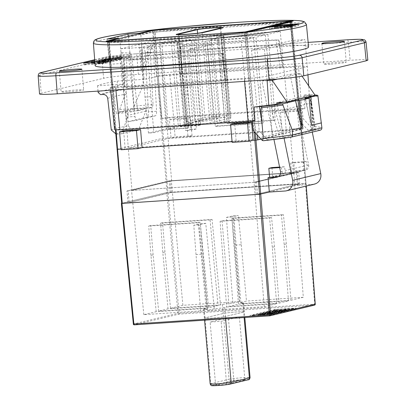 <?xml version="1.0" encoding="UTF-8"?>
<svg xmlns="http://www.w3.org/2000/svg" width="406" height="406" viewBox="0 0 406 406"><rect width="100%" height="100%" fill="white"/><g stroke="black" fill="none" stroke-linecap="round" stroke-linejoin="round"><path stroke-width="0.3" stroke-dasharray="2.03 1.52" d="M224.68 307.484A10.952 0.609 175 0 1 214.272 308.793L205.73 223.31A11.703 0.655 175 0 1 200.356 223.665L207.496 309.245A10.952 0.609 175 0 1 203.533 309.123A10.952 0.609 175 0 1 204.203 308.849L206.152 308.382L198.219 222.747L200.199 222.275L208.648 307.784L218.007 305.535L210.075 219.905L212.054 219.428L220.504 304.936L222.452 304.47A10.952 0.609 175 0 1 232.861 303.16L226.421 217.413A11.703 0.655 175 0 1 231.796 217.053L239.636 302.709A10.952 0.609 175 0 1 243.605 302.835A10.952 0.609 175 0 1 242.93 303.109L240.981 303.576L233.932 217.971L231.953 218.448L238.484 304.175L229.126 306.418L222.077 220.818L220.098 221.29L226.629 307.017L224.68 307.484L225.396 316.502L243.646 312.123A10.871 0.609 -5 0 0 244.31 311.854A10.871 0.609 -5 0 0 235.358 312.036A10.871 0.609 -5 0 0 223.315 313.478L205.066 317.857A10.871 0.609 -5 0 0 204.396 318.126A10.871 0.609 -5 0 0 213.353 317.944A10.871 0.609 -5 0 0 225.396 316.502L243.646 312.123A10.871 0.609 -5 0 0 244.31 311.854A10.871 0.609 -5 0 0 235.358 312.036A10.871 0.609 -5 0 0 223.315 313.478L205.066 317.857A10.871 0.609 -5 0 0 204.396 318.126A10.871 0.609 -5 0 0 213.358 317.944A10.871 0.609 -5 0 0 225.396 316.502L225.594 318.781M244.899 380.026L233.886 380.762L215.637 385.137L226.649 384.406L244.899 380.026L239.383 316.939L228.37 317.675L210.12 322.054L221.128 321.319L239.383 316.939M233.886 380.762L228.37 317.675M226.649 384.406L221.128 321.319M215.637 385.137L210.12 322.054M194.819 121.409L213.541 116.918L219.895 116.497L201.173 120.988L194.819 121.409L188.516 49.314L194.865 48.887L213.586 44.396L207.233 44.822L188.516 49.314M201.173 120.988L194.865 48.887M213.541 116.918L207.233 44.822M219.895 116.497L213.586 44.396M186.877 121.886L204.969 117.542A12.231 0.685 175 0 1 218.514 115.923A12.231 0.685 175 0 1 228.588 115.715A12.231 0.685 175 0 1 227.842 116.025L209.745 120.364A12.231 0.685 175 0 1 196.2 121.983A12.231 0.685 175 0 1 186.126 122.191A12.231 0.685 175 0 1 186.877 121.886L179.229 34.49M184.953 124.282L203.051 119.937A14.499 0.807 175 0 1 219.103 118.019A14.499 0.807 175 0 1 231.044 117.776A14.499 0.807 175 0 1 230.156 118.136L212.059 122.475A14.499 0.807 175 0 1 196.007 124.398A14.499 0.807 175 0 1 184.065 124.642A14.499 0.807 175 0 1 184.953 124.282L177.782 43.173A14.575 0.812 -5 0 0 176.889 43.538A14.575 0.812 -5 0 0 183.162 43.66L191.033 129.306A15.326 0.858 -5 0 0 196.402 128.951L189.937 43.209A14.575 0.812 -5 0 0 205.035 41.361L206.908 40.91L215.363 126.418L217.337 125.946L209.405 40.311L218.763 38.068L227.218 123.576L229.192 123.099L221.26 37.469L223.133 37.017A14.575 0.812 -5 0 0 224.026 36.657A14.575 0.812 -5 0 0 217.753 36.535L223.371 35.185L280.196 31.409L267.848 34.373L221.26 37.469M68.507 91.852A11.327 0.634 -5 0 0 83.692 89.929A11.327 0.634 -5 0 0 72.354 90.284A11.327 0.634 -5 0 0 61.128 91.903A11.327 0.634 -5 0 0 68.507 91.852M41.651 72.425A2.72 2.543 -103.5 0 0 39.829 75.191L41.204 93.263L103.601 78.292L102.114 60.245L39.829 75.191L38.159 75.861M308.149 42.386L135.771 53.846A2.72 0.949 -93.8 0 1 136.883 56.312L138.37 74.359C124.891 75.237 108.321 77.11 103.601 78.292M138.37 74.359L350.129 60.276L348.348 42.249A2.72 0.949 86.2 0 0 347.231 39.788M367.846 60.149C367.161 59.53 361.254 59.57 350.129 60.276M41.204 93.263L39.534 93.938M331.073 64.112A11.327 0.634 -5 0 0 346.257 62.189A11.327 0.634 -5 0 0 334.92 62.549A11.327 0.634 -5 0 0 323.689 64.163A11.327 0.634 -5 0 0 331.073 64.112M255.338 132.945L246.056 32.769L247.132 32.683L246.97 33.622L244.579 33.901L109.057 42.914L112.919 87.072L110.29 87.412L115.639 87.594L225.919 80.261C227.756 80.251 227.664 80.337 225.645 80.53A98.805 5.517 175 0 1 124.743 87.239L124.292 87.204L123.571 60.058L221.909 53.333C223.995 53.232 223.894 53.318 221.6 53.602A16957.6 15908.562 -103.7 0 1 225.645 80.53C227.664 80.337 227.756 80.251 225.919 80.261L244.382 79.033A106.92 5.968 -5 0 0 266.828 76.364L307.388 66.635A106.92 5.968 -5 0 0 298.512 66.046L181.462 73.831C179.625 73.841 179.716 73.755 181.736 73.562A98.805 5.517 175 0 1 282.642 66.853L283.089 66.888L279.079 39.961L180.741 46.685C178.655 46.791 178.757 46.7 181.051 46.416A16957.6 15908.816 76.3 0 0 181.736 73.562C179.716 73.755 179.625 73.841 181.462 73.831L169.769 74.608L157.244 76.145L158.939 76.034L155.072 31.871A1.812 0.634 -93.8 0 1 155.285 30.166M225.919 80.261A17581.769 16442.675 76.5 0 0 221.909 53.333C223.995 53.232 223.894 53.318 221.6 53.602A97.856 5.461 -5 0 1 124.043 60.093A16957.6 15807.935 -103.3 0 0 124.743 87.239L127.337 86.818A17581.769 16442.675 76.5 0 1 126.611 59.672M181.462 73.831A17581.769 16442.675 -103.5 0 1 180.741 46.685C178.655 46.791 178.757 46.7 181.051 46.416A97.856 5.461 -5 0 1 278.612 39.925A16957.6 15808.194 76.7 0 1 282.642 66.853L280.049 67.274A17581.769 16442.675 -103.5 0 0 276.039 40.346M128.215 36.464L130.585 59.246L142.876 58.428L144.064 79.307L158.939 76.034L294.462 67.02L298.643 109.326L299.826 109.315L295.583 67.041A23701.351 22154.019 -104.9 0 0 293.766 46.903L291.752 21.98L247.132 32.683M144.064 79.307L117.197 81.093A106.92 5.968 -5 0 0 97.541 85.808L112.457 84.818L116.324 113.416L127.804 112.655L128.123 115.34L121.775 133.792L116.182 134.168L115.766 133.813M108.351 41.255A1.812 0.634 86.2 0 1 109.057 42.914L107.874 42.919L111.736 87.077L124.409 84.022L112.457 84.818L109.676 64.265L107.052 39.057M169.769 74.608L173.565 117.004L161.979 118.319L158.178 75.922M257.231 134.995L256.912 131.544L259.241 130.986L251.507 50.192L292.061 40.458L299.801 121.252L302.13 120.694L300.75 119.212L299.765 109.346M298.643 109.326L161.426 118.45L157.244 76.145M161.979 118.319L161.426 118.45M173.565 117.004L301.688 108.483A106.174 5.928 175 0 1 304.881 108.595L299.775 109.346M302.13 120.694L302.952 129.052L261.033 139.111M244.96 32.155A0.908 0.315 86.2 0 0 244.894 32.896L290.676 22.061L301.262 129.179L302.952 129.052M290.508 21.604A0.908 0.848 76.5 0 1 290.676 22.061L291.752 21.98M246.97 33.622L249 57.642A23701.351 22175.847 77.9 0 1 250.695 77.815L255.541 130.057L256.912 131.544M301.262 129.179L305.992 183.253L305.459 183.238L300.724 129.164L301.318 129.159L255.993 140.04M290.676 22.061L290.138 22.041A0.908 0.315 86.2 0 0 289.793 21.224M314.569 305.109A0.908 0.848 76.5 0 1 314.432 305.129A0.908 0.315 86.2 0 0 314.665 304.165L315.198 304.15M154.25 30.237A0.908 0.315 -93.8 0 1 154.6 31.054L167.937 192.383L179.127 313.178A0.908 0.315 -93.8 0 1 178.894 314.142A0.908 0.848 76.5 0 1 177.97 313.305L314.665 304.165L305.459 183.238L166.998 192.495L153.443 31.186A0.908 0.848 76.5 0 1 153.95 30.298M121.43 203.391L133.351 324.013L177.97 313.305L166.78 192.51L167.937 192.383M271.167 314.041L296.126 308.052L274.948 309.463L249.989 315.452L271.167 314.041L271.249 314.944L250.071 316.35L275.029 310.362L296.207 308.956L271.249 314.944M296.126 308.052L296.207 308.956M274.948 309.463L275.029 310.362M249.989 315.452L250.071 316.35M270.178 314.904L293.888 309.215L276.1 310.402L252.39 316.086L270.178 314.904L270.097 314.005L252.309 315.188L276.019 309.499L293.807 308.316L270.097 314.005M293.807 308.316L293.888 309.215M276.019 309.499L276.1 310.402M252.309 315.188L252.39 316.086M214.272 308.793L207.43 310.438L201.868 254.181L196.017 254.572L200.65 310.889L207.496 309.245M196.017 254.572L193.784 225.244L200.356 223.665M206.152 308.382L156.178 311.701L143.831 314.665L200.65 310.889M198.219 222.747L148.723 226.04L150.702 225.563L200.199 222.275M156.178 311.701L150.961 255.364L148.723 226.04M150.961 255.364L153.113 254.851L158.675 311.103L208.648 307.784M153.113 254.851L150.702 225.563M218.007 305.535L168.033 308.859L158.675 311.103M210.075 219.905L160.578 223.193L162.557 222.721L212.054 219.428M168.033 308.859L162.816 252.522L160.578 223.193M162.816 252.522L164.968 252.004L170.53 308.261L220.504 304.936M164.968 252.004L162.557 222.721M232.861 303.16L239.702 301.521L182.883 305.297L170.53 308.261M226.421 217.413L232.998 215.835L238.368 215.479L231.796 217.053M239.702 301.521L232.998 215.835M233.932 217.971L283.429 214.683L281.449 215.155L231.953 218.448M222.077 220.818L271.573 217.525L269.594 218.002L220.098 221.29M235.409 245.117L241.26 244.732L238.368 215.479M240.981 303.576L290.955 300.252L286.316 243.935L283.429 214.683M229.126 306.418L279.1 303.099L274.461 246.782L271.573 217.525M286.316 243.935L284.164 244.453L288.458 300.851L238.484 304.175M284.164 244.453L281.449 215.155M274.461 246.782L272.309 247.295L276.603 303.698L226.629 307.017M272.309 247.295L269.594 218.002M205.73 223.31L199.153 224.888L193.784 225.244M201.868 254.181L199.153 224.888M241.26 244.732L246.483 301.069L239.636 302.709M279.1 303.099L288.458 300.851M207.43 310.438L264.255 306.657L276.603 303.698M264.255 306.657L254.014 182.309L131.549 190.455L171.357 180.903L293.822 172.763L254.014 182.309M290.955 300.252L303.307 297.288L293.822 172.763M303.307 297.288L246.483 301.069M143.831 314.665L131.549 190.455M166.78 192.51L121.673 203.335M109.458 40.96A0.908 0.848 -103.5 0 0 108.823 41.894L117.004 149.281L121.734 203.355L166.998 192.495M269.32 192.053L297.4 185.319L296.136 170.896L304.855 170.317L303.297 170.693A4.532 4.238 -103.5 0 0 303.957 170.591A4.532 4.238 -103.5 0 0 307.058 165.359L306.266 161.497L303.145 162.243L303.937 166.105A4.532 4.238 76.5 0 1 300.836 171.337A4.532 4.238 76.5 0 1 300.176 171.439L291.457 172.017L272.736 176.508L281.454 175.93A4.532 4.238 -103.5 0 0 282.119 175.828A4.532 4.238 -103.5 0 0 285.22 170.596L284.428 166.734L279.587 167.059M133.351 324.013A0.908 0.848 -103.5 0 0 134.274 324.851L178.894 314.142L314.432 305.129L269.777 315.838M284.895 310.017L280.191 310.341L281.673 310.417L280.653 310.676L270.604 311.24L268.32 311.788L281.028 310.945L284.895 310.017L284.971 310.92L281.104 311.844L279.348 311.965L279.698 311.864L279.617 310.966L279.501 311.925L268.402 312.691L272.441 312.026L272.071 312.128L272.172 311.169L272.253 312.072L272.847 312.097L280.729 311.575L281.81 311.28L281.734 310.377L281.754 311.321L280.267 311.245L284.971 310.92M275.547 310.889L275.77 311.859L275.547 310.889M276.176 312.107L265.681 312.904L270.081 312.184L264.758 312.645L261.19 313.503L273.898 312.656L276.176 312.107L276.253 313.011L273.974 313.559L272.213 313.676L272.568 313.579L272.492 312.676L272.462 313.615L261.271 314.401L264.839 313.544L270.157 313.087L265.757 313.808L276.253 313.011M265.681 312.904L265.184 312.894L265.26 313.792L265.757 313.808L265.681 312.904M272.873 312.899L268.762 313.097L267.65 313.275L269.493 313.402L264.083 313.97L260.682 313.96L264.326 313.361L258.216 314.178L257.774 314.351L257.856 315.254L264.945 314.315L260.53 314.949L260.682 313.96L260.764 314.858L264.164 314.873L269.569 314.3L267.732 314.178L268.843 313.995L272.954 313.802L262.575 315.203C258.602 315.447 257.176 315.401 258.297 315.076L258.216 314.178C257.094 314.503 258.526 314.543 262.499 314.3L272.873 312.899L272.954 313.802M269.376 313.265L269.569 314.3L269.376 313.265M271.33 313.31L271.741 313.077L271.817 313.98L271.411 314.208L271.33 313.31M280.526 311.067L267.818 311.909L265.539 312.458L278.247 311.61L280.526 311.067L280.602 311.965L278.323 312.513L265.62 313.356L267.899 312.813L280.602 311.965M269.224 311.894L269.3 312.793M276.846 311.63L276.928 312.534M289.564 308.895L284.86 309.22L286.347 309.296L285.322 309.555L275.278 310.123L272.994 310.671L285.697 309.824L289.564 308.895L289.645 309.798L285.778 310.727L284.017 310.844L284.373 310.742L284.291 309.844L284.17 310.803L273.071 311.569L277.115 310.905L276.745 311.006L276.846 310.052L276.922 310.95L277.521 310.981L285.403 310.453L286.484 310.159L286.403 309.255L286.423 310.199L284.941 310.123L289.645 309.798M280.221 309.768L280.439 310.742L280.221 309.768M281.368 310.159L281.449 311.062M280.191 310.341L280.267 311.245M280.653 310.676L280.729 311.575M277.283 310.9L277.359 311.798M279.917 310.595L279.993 311.498M280.521 310.448L280.597 311.351M274.832 310.829L274.913 311.732M274.228 310.976L274.309 311.874M275.435 311.021L275.517 311.92M272.365 311.123L272.441 312.026M270.604 311.24L270.685 312.143M268.32 311.788L268.402 312.691M270.081 311.671L270.163 312.574M279.267 311.062L279.348 311.965M281.028 310.945L281.104 311.844M274.415 312.224L274.492 313.127M273.964 312.326L274.04 313.229M270.026 312.295L270.107 313.193M270.081 312.184L270.157 313.087M264.758 312.645L264.839 313.544M261.19 313.503L261.271 314.401M262.951 313.381L263.027 314.285M272.137 312.772L272.213 313.676M273.898 312.656L273.974 313.559M268.762 313.097L268.843 313.995M267.65 313.275L267.732 314.178M264.864 313.417L264.945 314.315M264.326 313.361L264.407 314.259M272.401 313.016L272.477 313.914M278.765 311.184L278.841 312.082M269.579 311.793L269.66 312.696M267.818 311.909L267.899 312.813M265.539 312.458L265.62 313.356M267.3 312.341L267.376 313.239M276.486 311.727L276.562 312.63M278.247 311.61L278.323 312.513M286.042 309.037L286.123 309.94M284.86 309.22L284.941 310.123M285.322 309.555L285.403 310.453M281.952 309.778L282.033 310.676M284.586 309.473L284.667 310.377M285.19 309.331L285.271 310.23M279.506 309.707L279.587 310.61M278.902 309.854L278.978 310.752M280.11 309.9L280.186 310.803M277.039 310.006L277.115 310.905M275.278 310.123L275.354 311.021M272.994 310.671L273.071 311.569M274.755 310.549L274.832 311.453M283.941 309.94L284.017 310.844M285.697 309.824L285.778 310.727M182.883 305.297L171.357 180.903M254.039 182.289L131.986 190.404L171.636 180.893L293.69 172.773L254.039 182.289L250.329 139.933L289.98 130.417L293.69 172.773M141.496 43.802L143.557 70.872L153.387 43.011L141.496 43.802L159.771 39.418L171.636 180.893M217.753 36.535L224.868 122.12A15.326 0.858 -5 0 0 219.494 122.48L210.978 36.987A14.575 0.812 -5 0 0 195.88 38.834L194.007 39.28L200.539 125.007L180.32 126.352L173.793 40.625L186.141 37.662L190.221 87.219L184.258 87.615L179.366 38.113L140.314 47.482L148.464 133.061L153.838 132.706L166.49 129.671L186.704 128.326L179.655 42.721L177.782 43.173M159.771 39.418L179.366 38.113M140.314 47.482L120.719 48.786L128.281 148.048L167.932 138.532L289.98 130.417L280.196 31.409M223.371 35.185L227.451 84.747L221.488 85.143L216.596 35.637L210.978 36.987M186.141 37.662L216.596 35.637M143.557 70.872L141.222 71.431L138.999 44.401L150.89 43.609L141.222 71.431M120.719 48.786L138.999 44.401M153.057 104.636L152.321 107.362L132.209 108.808L134.208 105.991L153.057 104.636L150.327 52.354L150.393 50.293L151.052 48.202L151.707 47.806L152.433 48.309L153.158 50.039L153.488 52.303L156.574 111.29L148.378 111.767C148.459 114.847 147.982 116.649 146.942 117.177L155.351 115.822C156.224 115.385 156.63 113.873 156.574 111.29M155.351 115.822L136.863 120.257L128.408 121.622L136.863 120.257C135.954 120.247 135.325 118.988 134.975 116.471L128.773 58.231L120.024 58.845L120.272 54.495L120.79 53.267L121.465 52.775L122.206 53.074L122.856 54.089L123.617 57.155L131.828 56.794L131.422 54.785L130.499 53.15L129.697 53.125L128.996 54.384L128.773 58.231M131.828 56.794L137.324 108.412L119.658 109.483C119.161 110.965 119.125 111.746 119.552 111.838L138.461 110.686L137.324 108.412M138.461 110.686L152.321 107.362M153.387 43.011L150.89 43.609M132.209 108.808L119.608 111.833M146.942 117.177L128.453 121.612C127.372 121.592 126.631 120.08 126.23 117.08L134.975 116.471M148.378 111.767L145.292 52.78L153.488 52.303M150.327 52.354L141.572 52.846L141.887 49.293L142.399 48.096L143.074 47.588L143.851 47.923L144.475 48.918L145.292 52.78M119.658 109.483L127.007 88.995L123.617 57.155M141.572 52.846L143.257 85.093L134.208 105.991M120.024 58.845L126.23 117.08M143.257 85.093L127.007 88.995M200.539 125.007L198.559 125.479L191.51 39.879L182.152 42.122L188.683 127.849L186.704 128.326M183.162 43.66L177.544 45.005L182.137 94.583L188.1 94.187L184.319 44.553L189.937 43.209M188.1 94.187L191.069 130.23L196.402 128.951M206.908 40.91L253.496 37.814L241.144 40.778L184.319 44.553M215.363 126.418L261.357 123.363L263.332 122.886L217.337 125.946M253.496 37.814L258.389 87.32L261.357 123.363M258.389 87.32L260.586 86.793L255.993 37.215L209.405 40.311M260.586 86.793L263.332 122.886M218.763 38.068L265.351 34.972L255.993 37.215M227.218 123.576L273.213 120.516L275.187 120.044L229.192 123.099M265.351 34.972L270.244 84.473L273.213 120.516M270.244 84.473L272.441 83.946L267.848 34.373M272.441 83.946L275.187 120.044M224.868 122.12L230.202 120.841L224.828 121.196L219.494 122.48M227.451 84.747L230.202 120.841M180.32 126.352L192.972 123.317L187.602 123.673L148.464 133.061M188.683 127.849L168.465 129.194L178.346 126.824L198.559 125.479M190.221 87.219L192.972 123.317M221.488 85.143L224.828 121.196M191.033 129.306L185.694 130.585L191.069 130.23M182.137 94.583L185.694 130.585M144.906 97.059L150.87 96.664L147.089 47.03L159.441 44.066L166.49 129.671M150.87 96.664L153.838 132.706M168.465 129.194L161.938 43.467L171.296 41.224L178.346 126.824M184.258 87.615L187.602 123.673M194.007 39.28L173.793 40.625M182.152 42.122L161.938 43.467M171.296 41.224L191.51 39.879M159.441 44.066L179.655 42.721M177.544 45.005L147.089 47.03M241.144 40.778L250.329 139.933L128.281 148.048L131.986 190.404M291.457 172.017L290.676 163.075L293.792 162.324L294.578 171.271L296.136 170.896M271.954 167.566L272.736 176.508M290.676 163.075L303.145 162.243M284.428 166.734L279.693 167.592M293.792 162.324L306.266 161.497M294.578 171.271L303.297 170.693M281.307 167.485L282.099 171.342A4.532 4.238 76.5 0 1 278.998 176.58A4.532 4.238 76.5 0 1 278.338 176.681L278.196 176.691M307.058 165.359L308.616 164.983L290.077 74.308L261.997 81.043L273.943 139.471M246.056 32.769A0.908 0.848 -103.5 0 0 245.676 32.089M117.004 149.281L162.268 138.421L171.053 137.786L175.108 136.812L192.048 135.685L187.993 136.66L186.359 118.648L169.419 119.775L171.053 137.786L282.094 130.402L286.149 129.428L303.089 128.301L299.034 129.275L297.4 111.264L280.46 112.391L282.094 130.402L300.724 129.164L290.138 22.041L154.6 31.054L109.356 41.909A0.908 0.315 -93.8 0 1 109.417 41.179M303.089 128.301L301.511 110.275L297.4 111.264M301.511 110.275L284.57 111.401L286.149 129.428M280.46 112.391L284.57 111.401M192.048 135.685L190.47 117.659L186.359 118.648M190.47 117.659L173.529 118.785L175.108 136.812M169.419 119.775L173.529 118.785M253.141 140.283L236.201 141.41L234.678 123.373M142.1 147.667L125.16 148.794L123.637 130.757M232.085 141.684L236.201 141.41L232.146 142.384M121.044 149.068L125.16 148.794L121.105 149.768M285.154 191.003L313.234 184.263L297.4 185.319L305.992 183.253L306.205 186.065M308.616 164.983A4.532 4.238 76.5 0 1 305.52 170.215A4.532 4.238 76.5 0 1 304.855 170.317M313.234 184.263A9.059 8.475 -103.5 0 0 314.559 184.06M284.058 138.167L277.044 103.875M267.123 80.703L261.997 81.043M315.132 95.303L304.891 95.983L312.275 132.107M304.891 95.983L276.811 102.718M290.077 74.308L300.318 73.623L302.054 76.166M300.318 73.623L277.567 79.084M299.801 121.252L307.931 130.052L311.813 129.123L312.224 128.509L303.104 118.643L302.16 108.772M303.104 118.643L300.75 119.212M295.583 67.041L294.462 67.02L290.6 22.858L291.67 22.898A1.812 1.695 76.5 0 1 292.939 21.021M312.224 128.509L313.265 126.621A104.2 5.816 175 0 1 321.902 127.834M304.881 108.595L303.998 95.055L310.671 94.654L311.016 95.862C310.813 97.983 311.057 102.444 311.747 109.244L313.265 126.621M290.884 137.213L320.172 130.214M263.494 140.715L267.376 139.781L272.568 139.436L269.574 105.19M274.755 104.423L275.385 111.64L311.097 103.073L310.468 95.857A9.059 0.507 -5 0 0 311.021 95.628A9.059 0.507 -5 0 0 310.727 95.532L311.412 103.337L315.452 130.113L280.165 138.461A99.668 5.562 175 0 1 272.568 139.436M315.289 130.032A99.668 5.562 -5 0 0 313.127 129.707L307.931 130.052M318.126 96.618A104.2 5.816 -5 0 0 311.016 95.862M310.671 94.654A104.053 5.806 175 0 1 314.883 94.938M115.877 89.919L115.639 87.594M110.29 87.412L110.584 90.274M254.963 120.572L252.243 120.749L254.628 120.181M254.618 120.181L114.599 129.681M111.224 87.183L115.152 129.55M244.585 81.362L244.382 79.033M95.161 65.65A107.123 5.978 175 0 1 201.356 50.359A107.123 5.978 175 0 1 308.59 46.979M311.412 103.337L311.097 103.073L311.412 103.337M310.468 95.857L283.799 102.256M275.385 111.64L272.127 112.761L271.441 104.956M280.165 138.461L272.127 112.761M304.911 98.511L311.514 125.266M303.998 95.055A106.413 5.938 175 0 1 309.342 95.511L310.128 95.461A99.668 5.562 175 0 1 310.727 95.532M277.303 25.71L277.42 27.05L298.593 25.644L290.792 27.512L269.62 28.922L277.42 27.05M298.435 23.837L298.593 25.644M269.462 27.121L269.62 28.922M290.635 25.71L290.792 27.512M291.097 25.06L291.254 26.862C292.381 26.552 290.701 26.537 286.205 26.811L276.385 27.872C275.593 28.07 276.004 28.176 277.618 28.187L275.304 28.298C274.309 28.253 274.248 28.126 275.126 27.918L286.94 26.593C292.168 26.273 294.056 26.329 292.614 26.76L284.027 27.791L291.254 26.862L291.625 26.715L291.467 24.913M276.253 26.349L276.385 27.872L275.994 28.039L275.836 26.233M275.166 26.74L275.304 28.298C274.309 28.253 274.248 28.126 275.126 27.918L274.969 26.116M293.01 24.736L293.168 26.537L292.614 26.76L292.482 25.268M290.239 27.278L290.102 25.745M284.027 27.791L283.885 26.162M284.129 27.715L283.972 25.908M287.26 27.415L287.103 25.614M277.618 28.187L277.476 26.588M276.593 28.318L276.445 26.654M289.579 27.243L289.422 25.441M290.559 27.202L290.427 25.725M267.376 139.781L259.241 130.986M255.541 130.057L253.187 130.62M298.512 66.046L301.688 108.483M140.055 33.622A1.812 1.695 76.5 0 1 140.826 34.997L152.757 32.135A1.812 1.695 -103.5 0 0 151.986 30.76M124.409 84.022L121.967 63.448L119.917 40.011A1.812 1.695 -103.5 0 0 119.146 38.641M121.967 63.448L109.676 64.265M252.37 120.425L248.447 78.064L250.695 77.815M98.186 92.527A106.92 5.968 175 0 1 117.43 87.914L119.704 90.041A104.652 5.841 -5 0 0 100.597 94.623M98.049 91.106L97.541 85.808M117.197 81.093L117.43 87.914M111.29 129.981A97.166 5.425 175 0 1 128.215 125.921L132.833 130.169A92.558 5.166 -5 0 0 116.182 134.168M132.833 130.169L138.426 129.798L145.866 111.082L145.713 108.356L127.804 112.655M121.775 133.792L138.426 129.798M102.926 94.471A102.251 5.709 175 0 1 122.033 89.883L119.704 90.041M128.215 125.921L126.586 94.06C126.159 91.33 124.642 89.939 122.033 89.883M145.713 108.356L134.234 109.118L130.585 59.246M267.067 79.865L264.463 49.329L305.023 39.595L292.061 40.458M307.941 74.805L305.023 39.595M251.507 50.192L264.463 49.329M142.876 58.428L140.826 34.997M145.866 111.082L128.123 115.34M134.234 109.118L116.324 113.416M94.755 60.453L108.712 57.104L129.884 55.693L104.926 61.682L94.902 62.351M108.712 57.104L108.869 58.906L130.047 57.5L105.088 63.483L83.91 64.894L108.869 58.906M129.884 55.693L130.047 57.5M83.753 63.092L83.91 64.894M104.926 61.682L105.088 63.483M107.22 62.24L103.383 62.585L108.945 61.651L103.129 62.235L102.972 60.433L108.788 59.849L103.266 60.722L107.062 60.438L111.178 59.454L98.47 60.296L96.425 60.788L104.728 60.382L103.378 60.301L103.54 62.103L104.885 62.184L98.932 62.646L103.175 62.037L96.582 62.59L99.399 62.047L99.034 62.154L99.11 60.276L99.267 62.082L100.033 62.118L111.335 61.255L107.22 62.24L107.062 60.438M116.73 59.961L115.959 60.012L116.365 59.9L116.207 58.094L115.801 58.21L118.659 57.657L105.951 58.505L102.079 59.433L106.078 59.21C104.19 59.266 103.763 59.18 104.804 58.946L115.994 58.165L116.152 59.966L105.951 60.56L104.438 60.941L104.281 59.139L104.804 58.946L104.961 60.748C103.921 60.981 104.347 61.067 106.235 61.012L102.236 61.235L106.879 60.255L106.479 60.367L106.55 58.494L106.707 60.296L107.428 60.337L118.816 59.459L116.73 59.961L116.573 58.159M120.085 59.154L115.365 59.555L121.435 58.647L121.277 56.84L115.329 57.682L119.927 57.353L122.485 56.688L122.642 58.494L119.648 59.114L120.364 59.088L120.085 59.154L119.927 57.353M121.069 58.789C122.069 58.52 120.892 58.489 117.542 58.687L109.518 59.712L109.361 57.911L109.752 57.743L117.38 56.886C120.734 56.683 121.912 56.718 120.912 56.987L121.069 58.789M109.909 59.55C109.219 59.723 109.442 59.824 110.579 59.844L108.869 59.926L108.991 59.575L118.202 58.5C122.099 58.266 123.399 58.337 122.104 58.708L121.947 56.906C123.241 56.535 121.942 56.464 118.039 56.698L108.833 57.774L108.712 58.124L110.422 58.043C109.285 58.017 109.062 57.921 109.752 57.743L109.909 59.55M108.869 59.926L108.833 57.774L108.869 59.926M112.066 61.078L111.3 61.128L111.64 61.032L111.483 59.23L111.142 59.327L113.969 58.784L101.267 59.626L99.206 60.124L111.3 59.291L111.457 61.093L100.13 61.874L102.19 61.377L101.82 61.484L101.865 59.616L102.023 61.418L102.891 61.448L114.127 60.585L112.066 61.078L111.909 59.276M102.17 63.453L98.328 63.798L103.89 62.864L98.079 63.448L97.922 61.646L103.733 61.062L98.211 61.93L102.013 61.651L106.123 60.667L94.837 61.529L94.979 63.331L106.281 62.468L102.17 63.453L102.013 61.651M99.83 63.397L99.673 61.59L98.328 61.514L98.485 63.316L99.83 63.397L91.528 63.803L94.344 63.26L93.979 63.366L93.822 61.565M94.06 61.575L94.212 63.295L94.979 63.331M103.383 62.585L103.225 60.783M103.423 62.524L103.266 60.722M108.945 61.651L108.788 59.849M104.068 61.976L103.911 60.174M104.885 62.184L104.728 60.382M104.504 62.275L104.347 60.469M98.932 62.646L98.775 60.839M99.308 62.554L99.15 60.753M103.175 62.037L103.017 60.235M97.349 62.539L97.191 60.738M96.582 62.59L96.425 60.788M98.628 62.098L98.47 60.296M99.399 62.047L99.242 60.245M110.569 61.306L110.407 59.504M111.335 61.255L111.178 59.454M115.959 60.012L115.801 58.21M105.951 60.56L105.793 58.758M105.616 60.601L105.453 58.799M106.235 61.012L106.078 59.21M105.616 61.113L105.453 59.312M102.236 61.235L102.079 59.433M106.108 60.306L105.951 58.505M106.879 60.255L106.722 58.454M118.044 59.509L117.887 57.708M118.816 59.459L118.659 57.657M115.365 59.555L115.208 57.753M115.487 59.484L115.329 57.682M117.892 59.251L117.735 57.444M110.579 59.844L110.422 58.043M109.767 59.956L109.61 58.149M119.648 59.114L119.491 57.312M120.364 59.088L120.206 57.287M111.3 61.128L111.142 59.327M100.13 61.874L99.972 60.073M99.363 61.925L99.206 60.124M101.424 61.428L101.267 59.626M102.19 61.377L102.033 59.575M113.36 60.636L113.203 58.834M114.127 60.585L113.969 58.784M98.328 63.798L98.171 61.991M98.369 63.737L98.211 61.93M103.89 62.864L103.733 61.062M99.013 63.189L98.856 61.387M99.455 63.488L99.297 61.682L99.673 61.59M94.872 61.976L99.297 61.682M93.877 63.859L93.756 62.428M94.258 63.767L94.101 61.966M98.12 63.25L97.963 61.448L94.588 61.93L94.75 63.732M94.847 61.656L97.963 61.448M92.294 63.752L92.187 62.529M91.528 63.803L91.421 62.58M93.578 63.311L93.421 61.509M94.344 63.26L94.197 61.57M105.514 62.519L105.357 60.717M106.281 62.468L106.123 60.667M313.127 129.707L310.128 95.461M309.342 95.511L308.692 85.879M256.222 194.144L255.1 182.431L297.141 172.347L170.276 180.782L128.235 190.866L129.164 202.589L171.241 192.495L298.298 184.045L257.602 194.048L299.719 183.943L170.124 192.561L129.164 202.589M298.298 184.045L297.141 172.347M171.241 192.495L170.276 180.782M128.007 202.665L126.982 190.952L128.235 190.866M255.1 182.431L298.694 172.23L169.099 180.848L126.982 190.952M170.124 192.561L169.099 180.848M299.719 183.943L298.694 172.23M257.602 194.048L256.577 182.335M248.132 379.788A1.812 1.695 76.5 0 1 247.863 379.828A9.059 0.507 -5 0 0 242.514 379.646A9.059 0.507 -5 0 0 230.923 380.955A1.812 1.695 76.5 0 1 229.07 379.265A10.871 0.609 175 0 1 241.113 377.829A10.871 0.609 175 0 1 250.071 377.646M229.877 384.167A1.812 1.695 76.5 0 1 229.613 384.208L247.863 379.828M210.156 383.919A10.871 0.609 175 0 1 210.821 383.645A1.812 1.695 -103.5 0 0 212.673 385.335L230.923 380.955M204.203 308.849L210.821 383.645L229.07 379.265L222.452 304.47M242.93 303.109L244.118 317.548M197.59 33.211L204.969 117.542M202.056 32.495L209.745 120.364M220.153 28.151L227.842 116.025M195.88 38.834L203.051 119.937M205.035 41.361L212.059 122.475M223.133 37.017L230.156 118.136M281.231 310.534L281.307 311.438M277.577 310.829L277.653 311.727M279.242 310.641L279.323 311.539M275.05 310.92L275.131 311.818M272.771 311.199L272.847 312.097M270.234 311.635L270.315 312.539M271.538 311.478L271.619 312.381M278.836 310.991L278.917 311.894M274.212 312.275L274.294 313.173M272.933 312.422L273.015 313.325M263.174 313.33L263.255 314.229M264.473 313.183L264.55 314.087M271.665 312.706L271.741 313.61M264.083 313.97L264.164 314.873M262.048 313.736L262.124 314.64M260.804 313.757L260.88 314.655M262.499 314.3L262.575 315.203M278.557 311.235L278.633 312.133M277.125 311.387L277.202 312.29M270.107 311.854L270.183 312.757M267.483 312.295L267.564 313.199M268.853 312.138L268.934 313.041M275.907 311.671L275.984 312.569M285.9 309.413L285.981 310.316M282.246 309.707L282.327 310.605M283.916 309.519L283.992 310.423M279.724 309.798L279.8 310.702M277.44 310.077L277.521 310.981M274.908 310.514L274.984 311.417M276.212 310.357L276.293 311.26M283.51 309.874L283.586 310.773M281.454 175.93L300.176 171.439M303.937 166.105L285.22 170.596M280.536 171.718L282.099 171.342M278.338 176.681L278.074 176.742M116.045 129.732L109.356 41.909L244.894 32.896L254.034 131.539M293.766 46.903L291.594 22.914M249 57.642L246.899 33.637A1.812 1.695 76.5 0 1 248.167 31.764M311.747 109.244A1938.208 1812.638 -103.5 0 0 309.362 94.699M319.811 130.27A101.936 5.689 -5 0 0 311.813 129.123M306.423 24.441A106.925 5.968 -5 0 0 236.718 24.928A106.925 5.968 -5 0 0 93.385 43.082M314.868 130.356L311.057 103.078M275.425 111.625L283.119 137.969M286.205 26.811L286.108 25.71M280.409 27.156L280.252 25.355M286.94 26.593L286.783 24.791M156.62 76.292L152.757 32.135L290.6 22.858A1.812 0.634 -93.8 0 1 290.666 21.569M112.919 87.072L248.447 78.064L244.579 33.901A1.812 0.634 86.2 0 0 243.874 32.241M119.917 40.011L107.986 42.874A1.812 1.695 -103.5 0 0 106.9 41.321M107.747 98.577A97.724 5.456 175 0 1 126.586 94.06M94.694 59.733L104.423 57.398C108.666 56.332 123.581 54.648 135.716 53.856L308.149 42.391M107.783 61.93L107.626 60.129M104.545 62.204L104.388 60.403M99.8 62.519L99.643 60.717M102.591 62.179L102.434 60.372M99.221 62.301L99.064 60.499M97.491 62.504L97.333 60.702M100.033 62.118L99.876 60.316M108.671 61.545L108.514 59.743M110.386 61.352L110.229 59.545M115.573 59.921L115.416 58.119M106.707 60.509L106.55 58.708M105.25 60.682L105.093 58.875M107.428 60.337L107.27 58.535M116.065 59.763L115.908 57.956M117.877 59.55L117.72 57.748M117.542 58.687L117.38 56.886M113.218 58.941L113.061 57.139M118.202 58.5L118.039 56.698M110.366 61.078L110.209 59.271M102.18 61.621L102.023 59.819M100.287 61.834L100.13 60.032M102.891 61.448L102.733 59.646M111.274 60.89L111.117 59.088M113.188 60.677L113.03 58.875M102.733 63.143L102.576 61.342M99.49 63.417L99.333 61.616M97.536 63.392L97.379 61.585M94.167 63.514L94.035 61.981M92.441 63.717L92.335 62.519M103.616 62.757L103.459 60.956M105.332 62.56L105.174 60.758M366.065 42.117C365.37 41.493 359.462 41.539 348.348 42.249L136.883 56.312C123.404 57.175 106.834 59.053 102.114 60.245A2.72 2.543 -103.5 0 1 104.037 57.454L119.521 55.252L135.766 53.846A2.72 0.949 -93.8 0 0 135.716 53.856M104.423 57.398A2.72 2.543 -103.5 0 0 104.037 57.454M243.605 302.835L244.808 317.502M203.533 309.123L204.578 320.177M178.437 34.322L186.126 122.191M220.905 27.847L228.588 115.715M176.889 43.538L184.065 124.642M224.026 36.657L231.044 117.776M59.312 71.177L61.128 91.903M81.88 69.203L83.692 89.929M321.877 43.437L323.689 64.163M344.44 41.463L346.257 62.189M306.261 186.055L301.318 129.159L290.732 22.036A0.908 0.908 0 0 0 290.559 21.594M275.887 310.9L275.968 311.803M265.062 312.93L265.138 313.833M269.691 313.32L269.767 314.219M271.812 313.122L271.893 314.026M280.561 309.778L280.642 310.681M138.4 110.696L119.552 111.838M143.191 47.578L151.707 47.806M121.572 52.77L130.082 52.993M282.119 175.828L300.836 171.337M278.998 176.58L277.44 176.955M109.026 41.209A0.908 0.908 0 0 0 108.767 41.914L115.456 129.712M305.52 170.215L303.957 170.591M299.826 109.315L291.777 22.853C292.457 21.198 292.848 20.589 292.954 21.021M315.447 130.098L311.691 103.236M311.686 103.195L311.021 95.628M274.512 28.161L274.349 26.354M179.264 46.695L179.985 73.841M223.386 53.323L227.396 80.251M106.402 41.321C106.433 40.879 106.92 41.412 107.874 42.919L111.736 87.082M108.392 59.809L108.235 58.007M94.694 59.697L104.022 57.459"/><path stroke-width="0.61" d="M179.188 34.013L197.28 29.674A12.231 0.685 175 0 1 210.826 28.055A12.231 0.685 175 0 1 220.905 27.847A12.231 0.685 175 0 1 220.153 28.151L202.056 32.495A12.231 0.685 175 0 1 188.511 34.114A12.231 0.685 175 0 1 178.437 34.322A12.231 0.685 175 0 1 179.188 34.013L179.229 34.49M177.072 34.155L195.164 29.816A14.499 0.807 175 0 1 211.216 27.897A14.499 0.807 175 0 1 223.158 27.649A14.499 0.807 175 0 1 222.27 28.014L204.172 32.353A14.499 0.807 175 0 1 188.12 34.271A14.499 0.807 175 0 1 176.179 34.52A14.499 0.807 175 0 1 177.072 34.155L195.164 29.816A14.499 0.807 175 0 1 211.216 27.897A14.499 0.807 175 0 1 223.158 27.649A14.499 0.807 175 0 1 222.27 28.014L204.172 32.353A14.499 0.807 175 0 1 188.12 34.271A14.499 0.807 175 0 1 176.179 34.515A14.499 0.807 175 0 1 177.072 34.155M66.696 71.126A11.327 0.634 175 0 1 59.312 71.177A11.327 0.634 175 0 1 70.542 69.558A11.327 0.634 175 0 1 81.88 69.203A11.327 0.634 175 0 1 66.696 71.126M308.149 42.391L347.176 39.793C360.528 38.996 365.344 39.164 361.619 40.295A2.72 2.543 76.5 0 1 364.395 42.808L366.176 60.829L367.846 60.149L366.06 42.057M366.176 60.829L303.779 75.8L302.11 57.748L364.395 42.808L366.065 42.117C365.776 40.92 365.156 40.123 364.197 39.727L359.792 39.27L347.231 39.788A2.72 0.949 86.2 0 0 347.176 39.793M361.619 40.295L299.334 55.241C295.086 56.302 280.17 57.992 268.041 58.779A2.72 0.949 86.2 0 0 267.341 61.687L269.011 79.738C282.49 78.86 299.065 76.983 303.779 75.8M269.011 79.738L57.256 93.816L55.876 75.744L267.341 61.687C280.815 60.793 297.39 58.921 302.11 57.748A2.72 2.543 76.5 0 0 299.334 55.241M38.154 75.8L39.534 93.938C40.209 94.562 46.117 94.522 57.256 93.816M329.261 43.386A11.327 0.634 175 0 1 321.877 43.437A11.327 0.634 175 0 1 333.103 41.818A11.327 0.634 175 0 1 344.44 41.463A11.327 0.634 175 0 1 329.261 43.386M261.033 139.111L257.688 139.913L257.231 134.995M315.198 304.15L269.427 315.015A0.908 0.315 86.2 0 0 269.797 315.838A0.908 0.315 86.2 0 0 269.812 315.838A0.908 0.848 -103.5 0 0 270.584 314.889L260.723 194.114L255.338 132.945M254.034 131.539L254.836 140.171L257.688 139.913M121.673 203.335L121.374 203.416L133.351 324.013M306.205 186.065L315.203 304.18A0.908 0.848 76.5 0 1 314.569 305.109L269.949 315.817A0.908 0.908 0 0 1 269.797 315.838L134.274 324.851A0.908 0.315 -93.8 0 1 134.259 324.851A0.908 0.315 -93.8 0 1 133.884 324.029L121.962 203.411L121.374 203.416M121.962 203.411L259.485 194.266L269.427 315.015L133.295 324.039A0.908 0.908 0 0 0 134.259 324.851L269.797 315.838M260.642 194.134L259.485 194.266M253.141 140.283L249.086 141.258L247.508 123.231L230.567 124.358L234.678 123.373L251.618 122.247L253.141 140.283L254.836 140.171L259.566 194.246L269.32 192.053L268.056 177.635L269.62 177.26L268.833 168.312L271.954 167.566L279.587 167.059M259.566 194.246L122.267 203.376L117.537 149.301L117.004 149.281M121.734 203.355L122.267 203.376M289.793 21.224A0.908 0.315 86.2 0 0 289.767 21.224A0.908 0.315 86.2 0 0 289.747 21.224A0.908 0.848 76.5 0 1 290.508 21.604M279.693 167.592L268.833 168.312M278.196 176.691L269.62 177.26M273.943 139.471L280.536 171.718A4.532 4.238 -103.5 0 1 277.44 176.955A4.532 4.238 -103.5 0 1 276.775 177.052L268.056 177.635M245.676 32.089A0.908 0.848 -103.5 0 0 245.128 31.932A0.908 0.315 86.2 0 0 244.96 32.155M153.95 30.298A0.908 0.848 76.5 0 1 154.209 30.237A0.908 0.315 -93.8 0 1 154.229 30.237A0.908 0.315 -93.8 0 1 154.25 30.237M109.417 41.179A0.908 0.315 -93.8 0 1 109.59 40.945A0.908 0.848 -103.5 0 0 109.458 40.96A0.908 0.908 0 0 0 109.026 41.209M136.467 130.615L119.526 131.742L123.637 130.757L140.577 129.631L142.1 147.667L138.045 148.642L136.467 130.615L140.577 129.631M247.508 123.231L251.618 122.247M230.567 124.358L232.146 142.384L249.086 141.258M119.526 131.742L121.105 149.768L138.045 148.642M269.32 192.053L285.154 191.003A9.059 8.475 76.5 0 0 286.484 190.8A9.059 8.475 76.5 0 0 292.68 180.33L284.058 138.167M286.484 190.8L314.559 184.06A9.059 8.475 -103.5 0 0 320.755 173.595L292.68 180.33M277.044 103.875L276.811 102.718L287.052 102.038L272.238 80.363L267.123 80.703M312.275 132.107L320.755 173.595M302.054 76.166L315.132 95.303L287.052 102.038M277.567 79.084L272.238 80.363M319.811 130.27C321.182 130.037 321.877 129.225 321.902 127.834L317.847 95.41A104.053 5.806 175 0 0 314.883 94.938M290.884 137.213C292.046 137.025 292.63 136.243 292.635 134.858A104.2 5.816 175 0 1 263.347 138.593L262.306 140.486L263.494 140.715A101.936 5.689 -5 0 0 290.884 137.213L320.172 130.214M263.347 138.593L261.829 121.221C261.418 116.004 260.545 107.742 261.652 107.707A104.2 5.816 -5 0 0 282.936 105.058L292.203 129.9L292.635 134.858L321.902 127.834M282.936 105.058L282.622 103.86L295.553 100.759L302.155 127.514L292.203 129.9M110.584 90.274L114.599 129.681L119.948 129.869L115.877 89.919M283.799 102.256L274.755 104.423A9.059 0.507 -5 0 1 271.441 104.956A99.668 5.562 175 0 1 269.574 105.19L268.787 105.24A106.413 5.938 175 0 1 254.08 107.032L254.963 120.572A106.174 5.928 175 0 1 248.071 121.348L119.948 129.869M248.071 121.348L244.585 81.362M119.146 38.641A1.812 1.695 -103.5 0 0 118.065 38.321L107.052 39.057L127.961 34.038L138.974 33.307A1.812 1.695 76.5 0 1 140.055 33.622M277.262 25.248L298.435 23.837L290.635 25.71L269.462 27.121L277.262 25.248L277.303 25.71M306.423 24.441L308.59 46.979A107.123 5.978 175 0 1 164.993 65.168A107.123 5.978 175 0 1 95.161 65.65L93.385 43.082A106.925 5.968 -5 0 0 163.09 42.594A106.925 5.968 -5 0 0 306.423 24.441L304.5 21.807L302.181 21.087C299.039 20.513 293.482 20.249 285.509 20.3C272.862 20.381 256.227 21.102 235.607 22.467L186.121 26.471C139.329 30.937 101.333 36.251 95.613 39.651C94.471 39.94 93.73 41.082 93.385 43.082M302.155 127.514L299.79 100.475L295.553 100.759M299.79 100.475L309.149 98.232L304.911 98.511L317.847 95.41M321.466 122.881L311.514 125.266L309.149 98.232M261.652 107.707L261.251 106.514L254.08 107.032M282.622 103.86A104.053 5.806 175 0 1 261.251 106.514M290.102 25.745L290.402 25.4L289.422 25.441L293.01 24.736L293.046 25.131M283.885 26.162L290.077 25.476M277.476 26.588L277.46 26.385C275.847 26.375 275.435 26.268 276.227 26.07L286.047 25.005C290.539 24.736 292.224 24.751 291.097 25.06L283.87 25.989M291.467 24.913L291.097 25.06M275.836 26.233L276.227 26.07L276.253 26.349M276.445 26.654L277.46 26.385M275.166 26.74L276.43 26.517M274.969 26.116C274.091 26.324 274.146 26.451 275.146 26.497C274.146 26.451 274.091 26.324 274.969 26.116L286.783 24.791C292.01 24.472 293.898 24.527 292.452 24.959L292.482 25.268M290.427 25.725L290.402 25.4M252.253 120.881L253.187 130.62L262.306 140.486M115.766 133.813L111.29 129.981L107.747 98.577C107.154 95.887 105.545 94.517 102.926 94.471L100.597 94.623L98.186 92.527L98.049 91.106M127.961 34.038L128.215 36.464M94.902 62.351L83.753 63.092L94.755 60.453M93.756 62.428L93.72 62.052L94.872 61.976M94.867 61.91L93.72 62.052M92.187 62.529L92.137 61.951L94.847 61.656M91.421 62.58L91.37 62.001L92.137 61.951M94.197 61.57L91.37 62.001M94.837 61.529L94.187 61.458M308.692 85.879L307.941 74.805M267.067 79.865L268.787 105.24M244.808 317.502L250.071 377.646A10.871 0.609 175 0 1 249.401 377.915A1.812 1.695 76.5 0 1 248.132 379.788L229.877 384.167C226.502 384.802 222.138 385.279 216.784 385.598C210.663 385.553 211.516 386.421 210.156 383.919A10.871 0.609 175 0 0 219.108 383.736A10.871 0.609 175 0 0 231.151 382.295A1.812 1.695 76.5 0 1 229.877 384.167M244.118 317.548L249.401 377.915L231.151 382.295L225.594 318.781M212.673 385.335A9.059 0.507 -5 0 0 218.022 385.522A9.059 0.507 -5 0 0 229.613 384.208M197.28 29.674L197.59 33.211M278.074 176.742L276.775 177.052M290.559 21.594A0.908 0.908 0 0 0 289.767 21.224L245.128 31.932L109.59 40.945L154.209 30.237L289.747 21.224L154.229 30.237A0.908 0.908 0 0 0 154.077 30.257L109.458 40.96M121.044 149.068L117.537 149.301L116.045 129.732M232.085 141.684L142.1 147.667M293.203 20.98A1.812 1.695 76.5 0 0 292.939 21.021L248.167 31.764A1.812 1.695 76.5 0 1 248.436 31.724L293.203 20.98L291.066 20.909L155.539 29.917L150.905 30.445L138.974 33.307M235.551 22.477A104.205 5.816 175 0 1 266.092 29.78A104.205 5.816 175 0 1 97.369 40.996A104.205 5.816 175 0 1 235.551 22.477M118.065 38.321L106.133 41.184L108.275 41.26L248.436 31.724M259.444 106.676A1938.208 1812.638 76.5 0 1 261.829 121.221M286.108 25.71L286.047 25.005M151.986 30.76A1.812 1.695 -103.5 0 0 150.905 30.445M155.285 30.166A1.812 0.634 -93.8 0 1 155.539 29.917M290.666 21.569A1.812 0.634 -93.8 0 1 291.066 20.909M106.9 41.321A1.812 1.695 -103.5 0 0 106.133 41.184M268.041 58.779L56.581 72.841C43.224 73.643 38.408 73.476 42.133 72.344L94.694 59.733M94.035 61.981L94.009 61.712M92.335 62.519L92.284 61.915M56.581 72.841A2.72 0.949 86.2 0 0 55.876 75.744C44.736 76.44 38.829 76.48 38.159 75.861C38.595 74.623 37.844 73.222 41.747 72.4A2.72 2.543 -103.5 0 0 41.737 72.4A2.72 2.543 -103.5 0 0 41.651 72.425M42.133 72.344A2.72 2.543 -103.5 0 0 41.747 72.4L94.694 59.697M250.071 377.646C249.639 379.265 248.995 379.98 248.132 379.788M204.578 320.177L210.156 383.919M306.261 186.055L315.259 304.16A0.908 0.908 0 0 1 314.569 305.109M115.456 129.712L121.678 203.381M263.392 140.73L291.036 137.198M274.39 26.791L274.349 26.354M106.499 41.336L248.167 31.764M308.149 42.386L347.231 39.788"/></g></svg>
